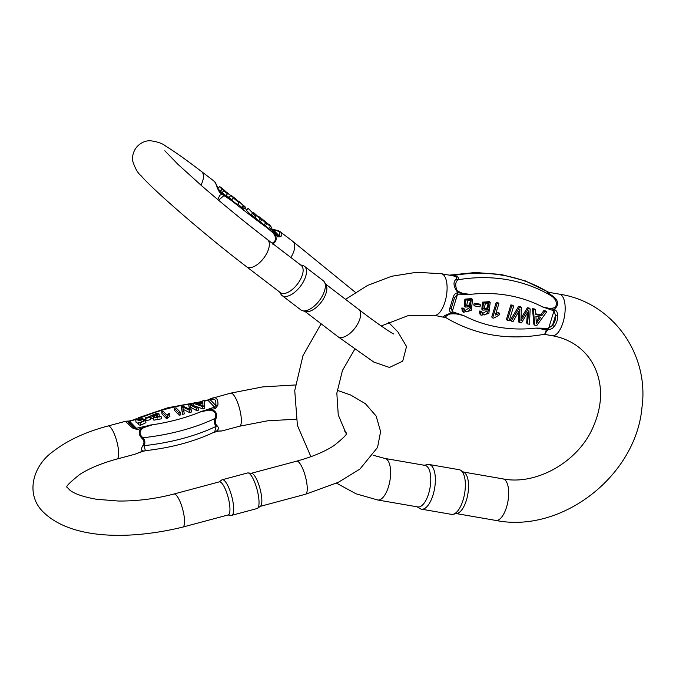 <?xml version="1.0" encoding="UTF-8"?>
<svg xmlns="http://www.w3.org/2000/svg" width="676" height="676" viewBox="0 0 676 676"><rect width="100%" height="100%" fill="white"/><g stroke="black" fill="none" stroke-linecap="round" stroke-linejoin="round"><path stroke-width="1.01" d="M475.177 304.115L480.526 305.045L479.622 304.115L474.273 303.186L473.724 304.986L474.628 305.924L475.177 304.115L474.273 303.186M546.673 311.881L536.778 325.519L534.75 325.173L533.415 309.591L535.553 309.954L535.848 314.661L541.772 315.684L544.687 311.535L546.673 311.881L545.769 310.952L543.783 310.605L540.876 314.754L535.806 313.875M535.553 309.954L534.648 309.025L532.511 308.653L533.846 324.243L534.75 325.173M530.178 309.025L529.477 324.26L527.559 323.931L528.64 310.909L521.466 322.875L519.21 322.486L519.912 309.397L513.152 321.438L511.267 321.108L519.607 307.2L521.416 307.512L520.926 320.923L528.269 308.695L530.178 309.025L529.274 308.095L527.365 307.766L521.035 318.235M527.424 313.072L526.655 322.993L527.559 323.931M518.636 311.746L518.306 321.548L519.21 322.486M521.416 307.512L520.512 306.583L518.703 306.262L510.363 320.179L511.267 321.108M511.774 305.839L513.659 306.169L512.754 305.239L510.879 304.91L506.417 319.495L507.321 320.424L511.774 305.839L510.879 304.91M496.226 302.375L491.748 317.019L492.652 317.948L497.13 303.313L496.226 302.375L497.967 302.679L498.871 303.608L495.381 315.016L499.522 313.461L498.618 312.532L495.88 313.385M479.377 311.053L479.842 313.943L481.092 315.295L480.281 311.991L479.377 311.053L481.151 311.214L482.056 312.143L482.588 314.272M487.05 310.859L482.208 313.723M490.193 302.586L489.297 301.657L482.503 302.172L481.836 309.194L482.74 310.132L483.399 303.101L490.193 302.586L488.841 313.503L481.092 315.295M461.784 308.011L462.249 310.901L463.491 312.253L462.68 308.94L461.784 308.011L463.55 308.171L464.454 309.101L464.987 311.23M469.448 307.817L464.615 310.681M472.6 299.544L471.696 298.615L464.902 299.13L464.235 306.152L465.139 307.081L465.806 300.06L472.6 299.544L471.24 310.461L463.491 312.253M449.658 275.174L453.849 275.428C457.914 276.45 459.317 277.895 458.058 279.779C455.37 281.757 455.016 285.289 456.993 290.359C460.973 293.24 465.358 294.584 470.166 294.39L457.567 294.136L454.416 297.972L451.424 307.783L452.21 311.661L463.694 315.582C459.418 314.019 454.779 313.495 449.777 314.01C445.568 316.182 444.453 317.466 446.413 317.872M457.694 294.161A2.636 1.099 -80.2 0 0 457.948 292.776C453.461 286.751 452.819 282.23 456.03 279.213C457.576 277.777 456.452 276.619 452.667 275.732L441.343 273.738A21.083 8.763 -80.2 0 1 444.977 301.961A21.083 8.763 -80.2 0 1 434.161 315.278L445.923 317.686C475.684 335.389 508.808 340.865 545.287 334.096L546.225 329.753L536.034 328.097L548.515 328.325A2.636 1.099 99.8 0 1 547.999 329.449L544.543 334.24M553.872 310.799L542.515 306.912C547.019 308.712 551.312 308.873 555.385 307.394C557.447 303.017 556.111 299.189 551.371 295.919C547.822 293.198 546.419 291.753 547.154 291.567L549.098 292.412C547.982 292.454 549.106 293.612 552.469 295.894C558.773 300.55 559.322 305.062 554.126 309.414L554.252 309.439C556.534 310.521 557.658 312.473 557.632 315.295C557.827 319.604 556.686 323.339 554.21 326.5C552.757 328.511 550.729 329.499 548.126 329.465L536.034 328.097A145.053 126.251 135.9 0 1 463.694 315.582L451.695 312.785C449.734 312.025 449.084 310.571 449.76 308.425L453.19 297.22C453.993 294.533 455.54 293.046 457.821 292.75L470.166 294.39A145.053 126.251 135.9 0 1 542.515 306.912L554.126 309.414A2.636 1.099 -80.2 0 1 553.872 310.799L553.999 310.825A2.636 1.099 -80.2 0 0 554.252 309.439M444.47 317.027C442.298 316.63 444.749 315.219 451.822 312.802A2.636 1.099 99.8 0 0 452.337 311.687M428.643 493.615A21.083 8.763 -80.2 0 0 425.018 465.392L384.872 458.446A21.083 8.763 99.8 0 1 388.506 486.678A21.083 8.763 99.8 0 1 377.69 499.987L417.827 506.932A21.083 8.763 -80.2 0 0 428.643 493.615M421.452 509.163L451.45 514.351A22.663 9.422 -80.2 0 0 453.047 514.309L457.094 513.43A21.083 8.763 -80.2 0 0 466.423 500.155A21.083 8.763 -80.2 0 0 464.184 472.465L460.66 470.276A22.663 9.422 -80.2 0 0 459.173 469.702L429.175 464.505A22.663 9.422 99.8 0 1 433.079 494.849A22.663 9.422 99.8 0 1 421.452 509.163A22.663 9.422 99.8 0 1 419.965 508.589L417.109 506.806M453.047 514.309A22.663 9.422 -80.2 0 0 463.077 500.037A22.663 9.422 -80.2 0 0 460.66 470.276M424.291 465.265L427.578 464.556A22.663 9.422 99.8 0 1 429.175 464.505M449.405 275.132L475.448 272.504L501.026 274.448L525.353 280.92L547.695 291.787M548.515 328.325L552.529 325.274A2.636 0.972 40.4 0 0 554.21 326.5M557.632 315.295L555.528 315.472L552.529 325.274C554.81 322.536 555.816 319.266 555.528 315.472L553.999 310.825L548.642 328.35A2.636 1.099 99.8 0 1 548.126 329.465M456.03 279.213A5.273 4.656 -144.2 0 0 458.058 279.779A157.347 136.949 -44.1 0 1 551.371 295.919A5.273 2.231 127.5 0 0 552.469 295.894M452.667 275.732A5.273 2.772 103.1 0 0 453.849 275.428A157.347 136.949 135.9 0 1 547.154 291.567A5.273 5.197 -97.4 0 0 549.098 292.412M449.76 308.425A2.636 1.58 -172.4 0 0 451.424 307.783L454.416 297.972L453.19 297.22M470.673 300.169L469.288 305.096L466.229 305.349M470.192 306.025L471.206 300.583L467.716 300.474L466.617 305.898L470.192 306.025L469.288 305.096M462.68 308.94L464.454 309.101M464.64 310.749C466.913 313.081 469.076 311.737 471.121 306.727L465.139 307.081M488.275 303.211L486.889 308.138L483.822 308.4M487.793 309.067L488.807 303.634L485.317 303.516L484.21 308.94L487.793 309.067L486.889 308.138M480.281 311.991L482.056 312.143M482.242 313.791C484.515 316.123 486.669 314.779 488.723 309.777L482.74 310.132M497.13 303.313L498.871 303.608M499.522 313.461L498.989 315.193L493.776 318.142L492.652 317.948M513.659 306.169L509.197 320.754L507.321 320.424M528.269 308.695L527.365 307.766M519.607 307.2L518.703 306.262M539.355 316.917L536.237 321.379M537.893 321.168L540.758 317.162L535.95 316.334L536.279 323.821L537.893 321.168L536.989 320.238M544.687 311.535L543.783 310.605M533.415 309.591L532.511 308.653M541.772 315.684L540.876 314.754M480.526 305.045L479.977 306.845L474.628 305.924M226.206 195.347L229.071 197.544L230.736 195.508L227.178 193.015M268.625 228.513L269.927 229.51L271.6 227.474L270.299 226.477L268.625 228.513L265.465 225.623M263.986 224.964L265.229 225.911L266.902 223.883L265.66 222.928L263.986 224.964L260.395 221.559M258.612 220.841L260.066 221.956L261.739 219.928L260.277 218.813L258.612 220.841L255.013 217.478M253.492 216.928L254.7 217.858L256.373 215.821L255.156 214.892L253.492 216.928L252.469 215.534M250.948 214.985L252.156 215.906L253.83 213.878L252.621 212.948L250.948 214.985L246.436 210.321L248.109 208.292L253.83 213.878M237.918 204.051L243.757 209.18L245.43 207.152L243.918 206.298L242.253 208.326M220.376 191.291L225.953 195.66L227.626 193.632L222.049 189.255L220.376 191.291M218.111 188.993L220.477 191.164M232.29 200.147C229.063 197.992 239.177 206.341 237.369 204.279M229.198 197.384L231.784 199.75M217.765 199.547L219.903 195.127L222.269 194.409L219.548 192.322L217.334 188.131A2.636 0.972 -17.4 0 1 217.951 188.519L219.201 190.978L231.488 200.569L223.933 195.584L218.601 200.257M272.132 243.174A2.636 0.946 61 0 1 272.132 243.157C280.625 238.974 271.118 229.941 266.868 227.651L274.946 233.651A2.636 1.284 127.4 0 1 275.107 234.842C277.135 238.991 276.23 242.067 272.377 244.07M217.334 188.131C216.32 184.413 215.145 182.013 213.81 180.94L201.524 171.535C186.246 159.832 174.408 151.432 166 146.329C162.764 143.523 157.457 141.656 150.08 140.718C144.901 140.726 140.355 142.932 136.442 147.326C133.13 151.906 131.938 156.646 132.868 161.53C135.158 168.552 137.946 173.343 141.225 175.904C152.877 189.753 206.788 236.507 246.605 266.767L280.379 292.615A17.128 8.366 -52.6 0 0 297.051 284.588A17.128 8.366 -52.6 0 0 301.657 265.82A17.128 8.366 -52.6 0 0 301.2 265.415L267.417 239.566A17.128 8.366 127.4 0 1 263.648 258.249A17.128 8.366 127.4 0 1 246.605 266.767M282.044 295.513L300.896 309.929A18.413 8.991 -52.6 0 0 302.578 310.74L305.687 311.535A17.128 8.366 -52.6 0 0 321.168 302.265A17.128 8.366 -52.6 0 0 326.069 284.9L324.488 282.112A18.413 8.991 -52.6 0 0 323.762 281.123A18.413 8.991 -52.6 0 0 323.272 280.692L304.428 266.268A18.413 8.991 127.4 0 1 304.91 266.707A18.413 8.991 127.4 0 1 299.967 286.877A18.413 8.991 127.4 0 1 282.044 295.513A18.413 8.991 127.4 0 1 280.827 294.094L279.695 292.091M280.363 231.876L280.54 232.003C282.162 233.296 282.247 234.859 280.785 236.693L277.836 236.93L266.868 227.651A99.287 6.295 39.5 0 1 231.488 200.569L222.269 194.409A2.636 1.284 127.4 0 0 222.108 193.218M302.578 310.74A18.413 8.991 -52.6 0 0 319.224 300.778A18.413 8.991 -52.6 0 0 324.488 282.112M300.516 264.891L302.738 265.465A18.413 8.991 127.4 0 1 304.428 266.268M274.946 233.651L277.667 235.738L278.782 235.442A2.636 2.214 46.3 0 1 280.785 236.693M290.849 257.497A17.128 8.366 -52.6 0 0 292.818 241.4L280.54 232.003C279.796 231.167 277.557 230.364 273.822 229.603A2.636 1.132 -80.9 0 0 273.298 229.781L278.782 235.442C281.182 232.789 279.357 230.905 273.298 229.781L270.789 228.64A2.636 1.284 -52.6 0 0 270.704 228.589M236.98 200.096L235.932 199.319C231.243 195.508 231.167 195.533 235.713 199.378L239.042 202.251C240.85 204.304 230.736 195.964 233.964 198.119C229.637 194.35 230.034 194.468 235.155 198.457L236.98 200.096L236.592 200.569M235.713 199.378C231.167 195.533 231.243 195.508 235.932 199.319L235.797 199.479M234.589 198.752L235.899 200.003M239.042 202.251L237.521 204.541M231.716 199.834L233.389 197.798L233.964 198.119L230.66 195.432M224.855 191.071L220.79 187.565L224.947 191.097M222.049 189.255L224.01 190.877C226.409 192.863 226.975 193.167 225.716 191.781L225.48 192.06M226.443 192.66L219.523 186.584L217.858 188.612M225.716 191.781C224.542 191.502 215.796 183.593 221.255 187.725C226.418 191.595 230.753 196.75 223.697 190.742L222.024 192.77M243.926 206.281L238.662 201.068L238.222 201.609M243.199 205.749L241.526 207.777M238.662 201.068L245.43 207.152M252.621 212.948L248.109 208.292M255.156 214.892L253.154 212.154L260.497 218.83L258.731 216.421L258.376 216.852M258.731 216.421L266.902 223.883M265.66 222.928L260.006 217.562L261.739 219.928M260.277 218.813L254.379 213.261L256.373 215.821M253.154 212.154L252.697 212.703M269.808 225.395L266.716 223.029L269.589 225.666M270.299 226.477L262.051 218.965L269.124 224.745M269.31 224.516L271.6 227.474M227.297 192.871L226.629 192.423M226.739 192.297L230.736 195.508M146.067 420.768L150.697 419.526L150.376 417.151L145.746 418.393L146.067 420.768L145.585 420.269M204.718 408.448L204.591 400.15L204.718 408.448L202.969 408.912L194.147 405.845M196.733 410.585L198.398 410.138L198.076 407.763L196.412 408.211L196.733 410.585L190.471 407.214M189.508 412.521L191.46 411.997L191.139 409.622L189.179 410.146L189.508 412.521L182.909 409.242M182.621 414.363L184.252 413.923L183.931 411.549L182.3 411.988L182.621 414.363L181.151 406.428L182.714 406.006L189.652 409.31L188.646 404.417L189.457 409.208M179.208 415.275L180.838 414.844L180.509 412.461L178.886 412.901L179.208 415.275L174.695 410.619L174.374 408.245L175.997 407.805L180.509 412.461M167.192 416.053L166.211 416.315L161.682 411.633L162.003 414.016L166.541 418.689L169.929 416.315L169.6 413.94L167.192 416.053L167.513 418.427M138.495 424.739L140.431 425.288L145.923 422.694L145.594 420.32L140.109 422.914L138.174 422.365L138.495 424.739M138.174 422.365L140.667 422.255L144.089 420.565L143.481 419.534L135.699 419.821L136.02 422.196L138.343 423.582M157.905 416.754L159.333 416.281L159.012 413.898L157.576 414.38L157.905 416.754L157.339 416.492M153.57 417.802L153.891 420.176L161.429 418.816L161.108 416.441L153.57 417.802L154.517 416.729L150.866 415.732L156.874 413.281L159.012 413.898M150.866 415.732L151.187 418.106L153.765 419.221M202.876 401.552L195.626 402.972M193.142 403.437L191.866 403.673L193.133 403.369M140.887 417.438L144.318 416.399L141.411 417.455M135.724 419.466L133.24 420.219A2.636 0.701 -105 0 0 132.885 420.05L135.876 419.12M132.614 427.993C127.739 423.784 125.457 421.528 125.778 421.224L107.991 425.99A17.128 4.546 -105 0 1 118.292 448.585A17.128 4.546 -105 0 1 116.847 459.072L134.634 454.314L143.827 451.002C140.98 450.943 140.718 449.058 143.033 445.332C144.503 442.822 144.191 440.532 142.095 438.47C138.834 435.234 138.386 431.922 140.76 428.542L137.101 429.522L132.614 427.993A2.636 0.811 -53 0 1 133.89 427.316L136.391 428.238L152.438 424.79C145.813 425.187 134.87 430.747 142.94 437.744C145.078 440.194 145.441 442.839 144.022 445.661L145.391 450.672M214.672 431.93L216.126 426.362C214.419 424.359 214.055 421.714 215.044 418.444C218.796 408.228 205.267 409.301 199.986 412.064L211.064 408.245A2.636 0.701 75 0 1 211.774 409.529C216.109 411.126 217.503 414.177 215.957 418.697C214.867 421.604 215.179 423.886 216.895 425.559C219.387 428.001 218.703 430.147 214.841 431.989L218.5 431.009L221.77 430.992L239.549 426.226A17.128 4.546 -105 0 0 240.994 415.74A17.128 4.546 -105 0 0 230.693 393.145L262.829 386.875L295.336 384.974M133.24 420.219L129.572 421.199A2.636 0.701 75 0 0 129.217 421.03L125.804 421.224M228.15 514.951A17.128 4.546 -105 0 0 228.978 500.916A17.128 4.546 -105 0 0 221.61 482.968A17.128 4.546 -105 0 0 219.286 481.87L173.893 494.021A17.128 4.546 75 0 1 182.706 509.391A17.128 4.546 75 0 1 182.748 527.103L228.15 514.951M231.767 515.315L257.091 508.538A18.413 4.884 -105 0 0 257.539 508.318L260.463 506.214A17.128 4.546 -105 0 0 260.708 491.545A17.128 4.546 -105 0 0 253.508 474.434A17.128 4.546 -105 0 0 251.658 473.293L248.067 472.93A18.413 4.884 -105 0 0 247.577 472.963L222.243 479.749A18.413 4.884 75 0 1 224.736 480.932A18.413 4.884 75 0 1 232.654 500.223A18.413 4.884 75 0 1 231.767 515.315A18.413 4.884 75 0 1 231.268 515.349L227.93 515.011M212.627 397.987L212.915 397.902C216.59 397.133 218.255 399.558 217.892 405.169L215.433 408.549L199.986 412.064A99.287 41.185 -7.8 0 1 152.438 424.79L140.76 428.542A2.636 0.701 75 0 0 140.05 427.249M257.539 508.318A18.413 4.884 -105 0 0 257.801 492.55A18.413 4.884 -105 0 0 250.069 474.155A18.413 4.884 -105 0 0 248.067 472.93M219.066 481.929L221.796 479.96A18.413 4.884 75 0 1 222.243 479.749M195.322 402.862L201.228 401.662M134.718 419.5L135.927 419.052M137.101 429.522A2.636 0.701 -105 0 0 136.391 428.238L129.572 421.199L128.415 421.655C126.877 421.461 128.71 423.353 133.89 427.316L128.415 421.655A2.636 2.543 102.4 0 0 127.468 421.224L127.468 421.224M211.064 408.245L214.723 407.265L215.703 405.414A2.636 1.487 9.8 0 1 217.892 405.169M230.693 393.145L211.073 398.587A2.636 1.867 -114.9 0 0 210.219 399.761L215.703 405.414C216.447 399.862 214.622 397.978 210.219 399.761L204.718 401.079M215.957 418.697L215.044 418.444A108.067 44.836 172.2 0 1 142.94 437.744A2.636 0.828 -42.1 0 0 142.095 438.47M216.895 425.559A2.636 1.715 -41.7 0 0 216.126 426.362A108.067 44.836 -7.8 0 1 144.022 445.661A2.636 1.014 27.7 0 0 143.033 445.332M213.701 432.395L214.841 431.989A2.636 0.701 -105 0 1 214.664 432.167L218.331 431.187A2.636 0.701 -105 0 0 218.5 431.009M141.022 417.438L144.318 416.399A99.287 41.185 -7.8 0 1 191.866 403.673L193.133 403.386M195.381 402.888L201.017 401.705M135.369 419.289L135.791 419.145M140.169 451.982A2.636 0.701 75 0 1 139.991 452.159L143.658 451.179A2.636 0.701 75 0 0 143.827 451.002L146.008 450.613M136.129 453.74A2.636 1.867 65.1 0 0 136.484 453.63L134.659 454.306M221.762 430.992L220.072 430.992A2.636 2.543 -77.6 0 0 221.407 430.916M157.576 414.38L152.523 415.419L156.984 415.672L157.55 418.022M157.305 416.222L155.15 417.455L159.426 416.484L159.494 416.982M159.426 416.484L161.108 416.441M139.374 420.573L140.625 420.438M142.374 419.627C142.019 417.886 140.371 417.675 137.439 418.985C137.777 420.776 139.417 420.987 142.374 419.627L142.594 419.095M143.481 419.534L143.734 421.427M135.699 419.821L140.6 417.438L145.594 420.32M137.574 420.024L137.262 419.5M166.211 416.315L166.541 418.689M161.682 411.633L163.186 411.236L166.719 414.878L169.068 413.382L169.6 413.94M178.886 412.901L174.374 408.245M188.646 404.417L190.311 403.978L198.076 407.763M196.412 408.211L190.142 404.839L191.139 409.622M189.179 410.146L182.588 406.859L183.931 411.549M182.3 411.988L181.151 406.428M202.885 404.738L202.901 403.014L198.744 404.13L203.079 405.803L202.885 404.738L203.079 405.803M204.397 406.073L202.639 406.538L193.108 403.226L194.958 402.727L197.755 403.758L202.885 402.389L202.868 400.615L204.591 400.15M202.639 406.538L202.969 408.912M193.108 403.226L193.421 405.49M145.746 418.393L145.188 417.81L145.467 419.897M145.188 417.81L149.819 416.577L150.376 417.151M457.821 292.75A2.636 1.099 -80.2 0 1 457.567 294.136L452.21 311.661A2.636 1.099 99.8 0 1 451.695 312.785M463.516 472.051L502.936 478.878C535.003 485.41 576.205 463.381 592.041 429.488C601.919 408.245 603.212 388.438 595.928 370.059C593.182 363.409 589.396 357.562 584.579 352.526C576.096 343.695 565.305 338.093 552.224 335.702A21.083 8.763 -80.2 0 0 563.04 322.393A21.083 8.763 -80.2 0 0 559.407 294.161L549.453 292.438M502.936 478.878A21.083 8.763 99.8 0 1 506.561 507.101A21.083 8.763 99.8 0 1 495.753 520.419L456.334 513.591M463.153 311.83L462.249 310.901M480.746 314.872L479.842 313.943M244.619 208.132L246.825 209.847A99.287 6.295 39.5 0 0 244.602 208.149M218.948 190.683L219.379 191.131A2.636 1.284 -52.6 0 1 219.548 192.322M277.836 236.93A2.636 1.284 127.4 0 0 277.667 235.738L270.856 228.699A2.636 1.284 -52.6 0 0 270.789 228.64L273.822 229.603M200.966 185.148A17.128 8.366 -52.6 0 0 201.524 171.535M325.621 284.106L358.719 309.431A17.128 8.366 127.4 0 1 354.951 328.122A17.128 8.366 127.4 0 1 337.899 336.64L304.8 311.306M215.433 408.549A2.636 0.701 75 0 0 214.723 407.265L207.912 400.226A2.636 0.701 -105 0 0 207.557 400.057L211.073 398.587M251.413 473.268L296.595 461.176A17.128 4.546 75 0 1 305.408 476.546A17.128 4.546 75 0 1 305.451 494.266L260.268 506.358M140.109 422.914L140.431 425.288M552.224 335.702L544.163 334.307M441.343 273.738L416.585 272.284L391.615 276.273L367.558 285.441L345.512 299.333M321.125 323.796L302.966 355.66L294.744 390.576L297.398 425.365L310.892 456.706M336.513 483.171L356.041 493.801L377.69 499.987M434.161 315.278L407.746 315.768L381.196 325.984M354.756 349.213L342.445 370.482L336.834 393.187L338.253 414.929L346.188 433.654M373.194 455.252L384.872 458.446M559.407 294.161C612.236 301.995 649.585 353.827 641.938 407.704C635.879 476.005 561.604 533.744 495.753 520.419M267.417 239.566C245.523 222.742 223.655 204.845 201.811 185.892L178.008 164.386L164.834 150.773M292.818 241.4L355.39 292.362M388.379 322.19L397.919 331.958L406.529 346.492L402.719 361.17L389.486 367.448L373.786 362.057L337.899 336.64M393.829 334.003L393.838 334.012C393.542 334.231 381.103 326.66 358.719 309.431M213.81 180.94C214.512 182.25 214.199 179.089 217.959 188.519M107.991 425.99C85.353 432.023 67.008 440.566 52.965 451.61C34.02 464.826 25.173 491.942 41.549 510.287C69.146 539.854 129.302 540.166 182.748 527.103M116.847 459.072C101.51 463.28 89.164 468.392 79.81 474.425C69.755 482.436 65.504 486.728 67.059 487.312M173.893 494.021C155.548 498.846 137.034 501.186 118.359 501.026L96.406 499.26C83.275 496.885 74.419 493.843 69.839 490.117L67.042 487.185M337.155 390.297L350.616 394.987L365.429 403.716L376.143 416.053L380.613 431.601L377.546 447.444L359.919 469.085L338.262 482.343L305.451 494.266M346.382 432.944C347.751 433.679 343.611 437.904 333.952 445.611C324.59 451.72 312.135 456.908 296.595 461.176M346.374 433.003L344.447 430.806M296.105 419.247L267.73 420.785L239.549 426.226M214.782 431.871C194.663 441.479 171.501 447.749 145.306 450.689M201.423 401.62L168.138 407.67L138.242 417.81M136.315 418.672L134.118 419.695M135.758 419.154L135.124 419.373M136.476 453.63L139.991 452.159M146.117 450.596L143.658 451.179M204.684 400.826L207.557 400.057M202.876 401.299L200.29 401.848M129.217 421.03L132.885 420.05M220.072 430.992L218.331 431.187M214.664 432.167L213.43 432.522M202.994 405.769L202.91 405.144"/></g></svg>

